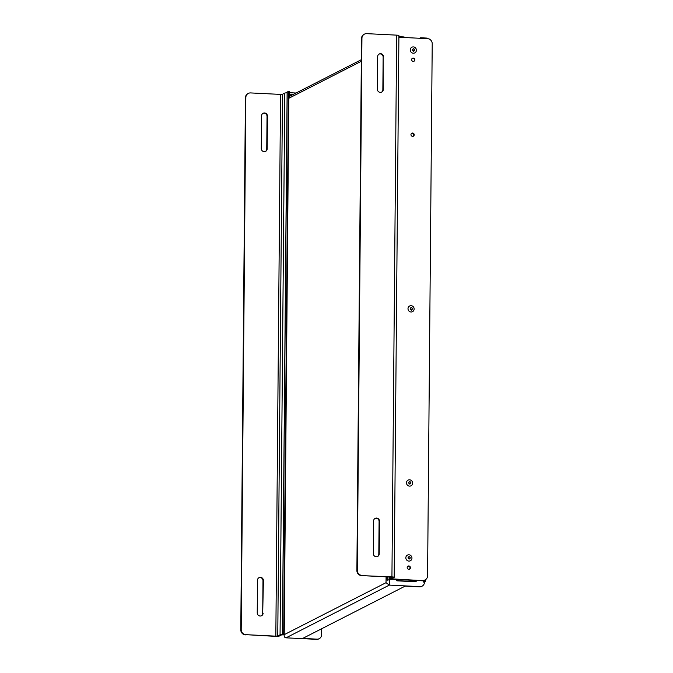 <?xml version="1.0" encoding="UTF-8"?>
<svg xmlns="http://www.w3.org/2000/svg" width="673" height="673" viewBox="0 0 673 673"><rect width="100%" height="100%" fill="white"/><g stroke="black" fill="none" stroke-linecap="round" stroke-linejoin="round"><path stroke-width="1.01" d="M289.432 96.416L289.483 91.419L288.456 91.36L283.728 633.108L282.399 633.747L283.871 634.563A3.087 0.454 -179.5 0 0 280.061 634.841L277.764 636.01L275.829 636.153L245.855 634.664L275.417 636.364A3.087 0.454 -179.5 0 0 279.228 636.086L281.524 634.917L284.115 634.807M284.115 634.403L284.006 633.924M283.51 633.722L284.124 633.444M288.456 91.36L287.211 92.083M296.053 93.025L289.466 92.697M426.539 38.613L426.539 38.067L420.558 37.764L420.549 38.319M404.094 37.503L404.094 36.948L398.904 36.695M420.558 37.764L420.246 38.302M426.539 38.067L427.271 38.151M398.643 579.604L397.55 580.681L414.408 581.522L414.417 580.387M414.408 581.522L415.502 580.437M415.493 580.967L416.671 581.026L415.586 581.581L414.072 581.691L397.213 580.849L396.321 580.673L397.457 580.067L398.635 580.126M416.671 581.026L416.671 580.496M397.465 579.546L397.457 580.067M424.091 581.388L423.267 582.103L425.622 581.522L423.982 580.698L392.292 579.125L387.076 580.21L392.006 579.276L423.687 580.849L424.015 581.337M425.319 580.925L425.328 579.798L425.344 580.976M430.072 39.227L429.004 38.967M390.062 577.022L390.046 579.268M423.275 580.824L423.267 582.103M387.076 580.21L387.101 576.879M389.179 579.546L389.204 576.98M290.063 96.079L290.071 94.876L293.201 94.481M413.298 53.209A3.188 3.037 63 0 0 415.998 48.607A3.188 3.037 63 0 0 410.681 48.347A3.188 3.037 63 0 0 413.298 53.209M413.601 48.986A0.951 0.9 63 0 0 412.793 50.332A0.951 0.9 63 0 0 414.484 49.735A0.951 0.9 63 0 0 413.601 48.986M413.096 50.685A0.951 0.9 63 0 0 412.684 49.869M413.802 50.879L413.559 51.594M422.417 580.622L392.443 579.133A3.087 0.454 0.5 0 1 390.189 578.679A3.087 0.454 0.5 0 1 390.306 578.561L392.662 577.325L391.518 577.098L361.544 575.608L391.93 576.887A3.087 0.454 0.5 0 1 394.185 577.333A3.087 0.454 0.5 0 1 394.067 577.459L391.711 578.696L392.855 578.923L422.417 580.622A4.888 4.661 -117 0 0 424.68 580.134L425.092 579.924A4.888 4.661 -117 0 1 422.829 580.412M409.361 569.207A1.683 1.598 63 0 0 407.846 566.237M413.138 136.291A1.683 1.598 63 0 0 411.624 133.33M413.794 61.319A1.683 1.598 63 0 0 412.28 58.349M398.896 37.242L427.557 38.664A4.888 4.661 -117 0 1 432.217 43.737L427.574 575.802A4.888 4.661 -117 0 1 425.092 579.924M361.965 575.398A4.888 4.661 -117 0 1 357.296 570.325L361.939 38.252A4.888 4.661 -117 0 1 366.684 33.65L396.658 35.139A3.087 0.454 0.5 0 1 398.912 35.593L394.185 577.333M408.797 569.282A1.683 1.598 -117 0 1 408.048 566.119A1.683 1.598 -117 0 1 410.236 566.885A1.683 1.598 -117 0 1 408.797 569.282M412.574 136.367A1.683 1.598 -117 0 1 411.826 133.204A1.683 1.598 -117 0 1 414.021 133.977A1.683 1.598 -117 0 1 412.574 136.367M413.23 61.394A1.683 1.598 -117 0 1 412.482 58.231A1.683 1.598 -117 0 1 414.669 58.997A1.683 1.598 -117 0 1 413.23 61.394M373.338 553.576A3.054 2.911 63 0 0 377.662 556.445A3.054 2.911 63 0 0 379.219 553.871L379.505 521.222A3.054 2.911 63 0 0 375.172 518.353A3.054 2.911 63 0 0 373.616 520.927L373.338 553.576M383.551 56.868A3.054 2.911 63 0 0 379.227 54A3.054 2.911 63 0 0 377.671 56.574L377.385 89.223A3.054 2.911 63 0 0 381.717 92.092A3.054 2.911 63 0 0 383.274 89.517L383.139 57.079A3.054 2.911 63 0 0 379.025 54.118M357.296 570.325L356.883 570.536A4.888 4.661 63 0 0 361.544 575.608M356.883 570.536L361.527 38.462A4.888 4.661 -117 0 1 364.009 34.34L364.421 34.13M377.452 556.546A3.054 2.911 63 0 0 378.806 554.081L379.092 521.432A3.054 2.911 63 0 0 374.97 518.471M381.507 92.193A3.054 2.911 63 0 0 382.853 89.728L383.139 57.079M408.873 561.097A3.188 3.037 63 0 0 411.565 556.495A3.188 3.037 63 0 0 406.256 556.235A3.188 3.037 63 0 0 408.873 561.097M409.167 556.865A0.951 0.9 63 0 0 408.36 558.22A0.951 0.9 63 0 0 410.05 557.614A0.951 0.9 63 0 0 409.167 556.865M408.662 558.573A0.951 0.9 63 0 0 408.25 557.757M409.521 486.125A3.188 3.037 63 0 0 412.221 481.523A3.188 3.037 63 0 0 406.904 481.262A3.188 3.037 63 0 0 409.521 486.125M409.823 481.893A0.951 0.9 63 0 0 409.007 483.248A0.951 0.9 63 0 0 410.707 482.642A0.951 0.9 63 0 0 409.823 481.893M409.319 483.601A0.951 0.9 63 0 0 408.906 482.785M287.119 92.798A3.087 0.454 -179.5 0 0 284.788 93.093L282.492 94.27L280.557 94.405L250.583 92.924A4.888 4.661 -117 0 0 245.838 97.526L241.195 629.6A4.888 4.661 63 0 0 245.855 634.664M248.32 93.404L247.908 93.614A4.888 4.661 63 0 0 245.426 97.736L240.783 629.81A4.888 4.661 63 0 0 245.443 634.883M262.916 113.384A3.054 2.911 -117 0 1 267.038 116.353L266.752 149.002A3.054 2.911 -117 0 1 265.406 151.459M258.869 577.737A3.054 2.911 -117 0 1 262.983 580.706L262.706 613.355A3.054 2.911 -117 0 1 261.351 615.812M261.57 115.849A3.054 2.911 -117 0 1 263.118 113.274A3.054 2.911 -117 0 1 267.45 116.143L267.164 148.792A3.054 2.911 -117 0 1 265.616 151.366A3.054 2.911 -117 0 1 261.284 148.497L261.57 115.849M263.118 613.145A3.054 2.911 -117 0 1 261.561 615.719A3.054 2.911 -117 0 1 257.229 612.851L257.515 580.202A3.054 2.911 -117 0 1 259.071 577.627A3.054 2.911 -117 0 1 263.404 580.496L262.706 613.355M411.043 311.986A3.188 3.037 63 0 0 413.744 307.393A3.188 3.037 63 0 0 408.427 307.124A3.188 3.037 63 0 0 411.043 311.986M411.346 307.763A0.951 0.9 63 0 0 410.53 309.109A0.951 0.9 63 0 0 412.221 308.512A0.951 0.9 63 0 0 411.346 307.763M410.841 309.471A0.951 0.9 63 0 0 410.421 308.655M411.548 309.656L411.304 310.379M321.618 628.767L321.568 634.79A4.618 4.4 63 0 1 319.221 638.685L318.809 638.896A4.618 4.4 -117 0 1 316.663 639.35L286.05 637.827C284.536 637.558 283.922 636.507 284.216 634.664L288.801 97.635L284.216 634.664L386.024 582.683L389.331 585.106L286.05 637.827M422.08 586.175L421.668 586.385A4.618 4.4 -117 0 1 419.531 586.839L419.944 586.629A4.618 4.4 63 0 0 424.427 582.28L424.427 582.095M419.944 586.629L389.331 585.106L389.373 579.705M419.531 586.839L405.146 586.124L302.699 638.425L317.076 639.14A4.618 4.4 63 0 0 319.221 638.685M361.342 59.695L289.626 96.306L288.801 97.635M282.483 633.663L287.211 91.923M396.372 580.622L396.38 579.495M387.9 576.912L387.884 579.731M290.736 95.734L290.744 94.54M292.233 94.969L292.242 94.43M413.584 51.19C412.128 50.273 412.137 49.423 413.609 48.649C415.064 49.566 415.056 50.416 413.584 51.19M390.306 578.561L390.315 577.03M392.855 578.923L392.864 578.073M396.658 35.139L391.93 576.887M382.853 89.728L383.274 89.517M409.15 559.078C407.695 558.161 407.703 557.311 409.176 556.537C410.631 557.454 410.623 558.304 409.15 559.078M409.807 484.097C408.351 483.18 408.351 482.339 409.823 481.565C411.287 482.482 411.279 483.332 409.807 484.097M275.829 636.153L280.557 94.405M282.492 94.27L277.764 636.01M280.061 634.841L284.788 93.093M263.404 580.496L262.983 580.706M411.321 309.967C409.865 309.05 409.874 308.209 411.346 307.435C412.801 308.352 412.793 309.193 411.321 309.967M386.024 582.683L386.083 576.82M361.325 61.268L288.894 98.25M282.399 633.747L287.127 91.999M396.321 580.673L396.338 579.487M425.622 581.522L425.639 579.596M290.029 94.927L290.013 96.104M390.189 578.679L390.205 577.03"/></g></svg>
